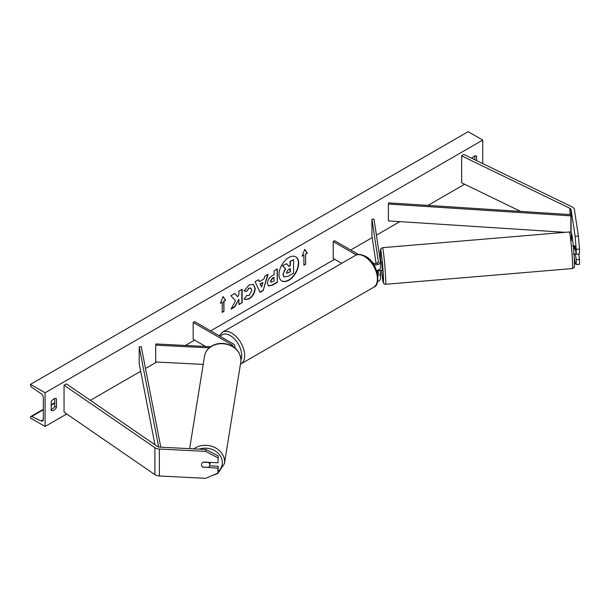 <?xml version="1.0" encoding="UTF-8"?>
<svg xmlns="http://www.w3.org/2000/svg" width="610" height="610" viewBox="0 0 610 610"><rect width="100%" height="100%" fill="white"/><g stroke="black" fill="none" stroke-linecap="round" stroke-linejoin="round"><path stroke-width="0.91" d="M574.849 245.853L576.214 254.217L579.5 254.05L579.5 249.109L576.214 249.269L576.214 254.217M575.36 253.958L576.214 259.608L576.214 264.557L575.131 263.268L574.208 257.176M576.214 249.269L575.131 236.314L571.09 209.611A3.302 1.906 0 0 0 570.129 208.429A3.302 1.906 0 0 0 569.923 208.315L461.656 155.87L461.656 182.825L520.65 211.403M575.131 236.314L578.425 236.154L574.376 209.444A6.603 3.812 0 0 0 572.462 207.08A6.603 3.812 0 0 0 572.043 206.859L463.775 154.414L461.656 155.87M576.214 264.557L579.5 264.389L579.5 259.441L578.692 254.095M576.214 259.608L579.5 259.441M578.425 236.154L579.5 249.109M203.168 467.428A4.125 3.355 8.6 0 1 201.521 464.645A4.125 3.355 8.6 0 1 201.552 464.233A4.125 3.355 8.6 0 1 203.168 462.037L217.968 462.784L218.25 455.937L205.921 449.478L159.667 447.145A3.302 1.906 180 0 1 157.624 446.589A3.302 1.906 180 0 1 157.426 446.467L66.581 383.964L64.05 385.192L64.05 412.139L154.894 474.649A6.603 3.812 180 0 0 155.283 474.893A6.603 3.812 180 0 0 159.378 475.991L205.631 478.332L217.968 473.116L217.968 468.175L203.221 467.062M218.25 455.937L217.968 462.784M217.968 473.116L218.25 466.276L209.619 465.834M205.921 449.478L205.631 451.377L159.378 449.044A6.603 3.812 180 0 1 155.283 447.938A6.603 3.812 180 0 1 154.894 447.694L64.05 385.192M218.25 466.276L217.968 468.175M205.631 451.377L217.968 457.836M203.199 364.391L155.71 361.989L155.71 345.146L209.222 347.845M232.73 346.419A2.89 1.67 180 0 0 232.814 346.022A2.89 1.67 180 0 0 231.968 344.848L193.164 322.438L194.62 321.6L233.424 344.002A4.949 2.859 180 0 1 234.873 346.022A4.949 2.859 180 0 1 234.232 347.433M210.641 346.724L155.893 343.956L155.71 345.146M193.164 322.438L193.164 339.29L205.6 346.472M373.747 264.633A4.949 2.859 0 0 0 380.472 261.964A4.949 2.859 0 0 0 380.449 261.721L373.991 219.12L371.94 219.226L371.94 236.07L376.111 263.596M377.857 275.606A4.949 2.859 180 0 0 380.472 273.082A4.949 2.859 180 0 0 380.449 272.838L380.076 270.382M376.606 270.482A4.949 2.859 0 0 0 380.472 267.691L380.472 261.964M372.191 262.407L373.472 263.146A2.89 1.67 0 0 0 376.622 263.505A2.89 1.67 0 0 0 378.406 261.964A2.89 1.67 0 0 0 378.398 261.82L371.94 219.226M377.712 263.047L377.613 262.376M377.712 274.164L377.14 270.398M377.979 270.177L378.398 272.937A2.89 1.67 180 0 1 378.406 273.082A2.89 1.67 180 0 1 377.636 274.218M377.659 281.393A4.949 2.859 0 0 0 380.472 278.816L380.472 273.082M358.489 254.492L334.669 240.744L333.212 241.583L333.212 258.426L341.691 263.329M333.212 241.583L356.385 254.965M572.569 245.983L574.208 245.838L574.696 249.299L575.459 249.231M574.94 245.845L574.254 245.899M573.263 254.202L576.16 253.897M380.594 270.344L382.279 270.26L382.295 268.522L381.585 262.041L379.946 262.178M377.567 262.445L377.43 263.215M380.64 270.405L378.2 270.543L378.223 270.085M377.453 262.452L377.56 263.146M378.2 270.543L378.139 270.123M281.728 280.852A13.916 8.037 120 0 0 288.545 280.082A13.916 8.037 120 0 0 297.596 267.95A13.916 8.037 120 0 0 295.644 256.757M288.835 280.249A13.916 8.037 120 0 0 297.924 267.988A13.916 8.037 120 0 0 295.789 256.84A13.916 8.037 120 0 0 288.835 257.527A13.916 8.037 120 0 0 279.746 269.788A13.916 8.037 120 0 0 281.873 280.943A13.916 8.037 120 0 0 288.835 280.249M45.087 392.771L45.087 426.459L30.5 418.041L30.5 417.332A1.86 1.075 60 0 1 30.881 416.478A1.86 1.075 60 0 1 31.689 416.508L41.084 420.938A3.507 2.028 -120 0 0 42.608 420.991A3.507 2.028 -120 0 0 43.34 419.383L43.34 397.819A3.507 2.028 -120 0 0 41.084 393.671L31.689 387.251A1.86 1.075 60 0 1 30.5 385.055L30.5 384.346L45.087 392.771L482.739 140.094L482.739 163.594M45.087 426.459L66.719 413.976M90.356 400.32L140.689 371.261M145.5 368.486L156.671 362.043M185.402 345.451L194.62 340.128M210.671 330.864L334.669 259.273M350.719 250.008L372.176 237.618M376.423 235.163L399.863 221.636M427.968 205.41L464.606 184.25M246.531 295.438L249.086 295.545L251.869 290.375L250.962 288.149L249.086 288.347L246.448 291.504L244.015 290.909L249.185 284.885L253.47 284.412L255.201 288.416C254.919 292.876 252.868 296.399 249.048 298.976L244.762 299.548L244.099 299.022L246.775 295.629M267.485 283.322L267.485 283.284C267.706 279.952 269.384 277.367 272.502 275.537L274.103 274.614L274.103 270.764L277.344 268.896L277.344 282.369L272.342 285.259L268.56 285.93L267.485 283.322M235.468 300.753L231.045 309.102L234.881 306.883L238.899 299.098L238.899 304.565L242.132 302.697L242.132 289.224L238.899 291.092L238.899 294.577L237.717 296.78L234.781 293.463L230.9 295.713L235.468 300.753M476.616 160.628L476.616 156.091A5.154 2.981 120 0 0 476.57 156.069A5.154 2.981 120 0 0 473.993 156.32A5.154 2.981 120 0 0 471.873 158.333M56.471 398.666L56.471 407.427A5.154 2.981 -60 0 1 51.263 410.484A5.154 2.981 -60 0 1 51.217 410.454L51.217 401.7A5.154 2.981 -60 0 1 53.84 398.894A5.154 2.981 -60 0 1 56.417 398.635A5.154 2.981 -60 0 1 56.471 398.666L56.372 398.612M305.64 254.134L307.387 253.119L304.764 249.391L302.141 256.154L303.887 255.148L303.887 265.251L305.64 264.244L305.64 254.134L305.64 264.244M220.439 303.322L223.069 296.551L225.692 300.288L223.946 301.302L223.946 311.405L222.192 312.419L222.192 302.308L220.439 303.322M259.395 281.645L263.916 279.037L264.74 276.17L268.08 274.241L263.139 290.581L260.043 292.373L255.102 281.736L258.548 279.746L259.395 281.645L258.373 279.845M474.862 159.782L474.862 155.939M54.717 398.513L54.717 406.412A5.154 2.981 -60 0 1 51.217 409.6M30.5 384.346L468.152 131.668L482.739 140.094M54.717 406.412L56.471 407.427M282.895 274.355L285.305 268.781L282.514 265.685L286.548 263.695L288.904 266.425L290.322 265.602L290.322 261.515L293.562 259.639L293.562 273.15L288.034 276.338L283.902 276.887L282.895 274.355L285.594 268.949L282.804 265.853M286.548 263.695L282.514 265.685M288.705 266.196L290.032 265.434L290.032 261.347L293.562 259.639M283.955 276.917L283.185 274.523M305.343 264.069L303.887 264.915M302.308 255.72L303.887 255.148M305.343 253.966L307.387 253.119M307.097 252.952L304.703 249.543M223.008 296.712L225.692 300.288M225.403 300.12L223.946 301.302M223.649 301.134L223.946 311.405M222.192 312.084L223.649 311.237M220.606 302.888L222.192 302.308M234.69 293.524L237.717 296.78M238.899 304.23L242.132 302.697M241.842 302.529L241.842 289.392M231.304 308.614L234.591 306.716L238.899 299.098M277.047 269.063L277.344 282.369M277.047 282.201L272.045 285.091L268.415 285.838M274.103 277.542L272.571 278.427L270.718 281.248L271.114 282.27L274.103 281.103L273.814 277.367L272.281 278.259L270.428 281.08L270.977 282.163M253.325 284.336L254.911 288.248C254.629 292.708 252.578 296.231 248.758 298.808L244.618 299.457M250.817 288.08L248.788 288.179L246.448 291.504M246.158 291.336L244.053 290.817M267.66 274.485L263.139 290.581M262.849 290.413L259.913 292.106M262.925 282.499L260.028 283.833L261.614 287.066L262.925 282.499L260.317 284.001L261.614 287.066M286.448 272.373L286.799 273.288L290.322 271.778L290.322 268.537L288.179 269.772L286.448 272.373M286.662 273.181L290.322 271.778M290.032 271.61L290.032 268.705M202.703 467.039L208.574 467.336A4.125 3.454 -170.9 0 0 209.726 465.415L210.191 462.517A4.125 3.454 -170.9 0 0 210.206 462.388M209.726 465.415A4.125 3.454 -170.9 0 0 209.756 464.972A4.125 3.454 -170.9 0 0 208.597 462.487L202.901 462.197M201.567 464.164A4.125 3.454 -170.9 0 0 201.536 464.553M571.09 214.667L570.853 215.848L388.379 204.045L388.608 202.863L571.09 214.667L570.899 232.486M388.379 204.045L388.379 220.889L565.089 232.319M570.853 215.848L570.853 232.456M158.661 447L139.217 346.846L139.217 363.69L154.955 444.774M160.773 447.199L141.268 346.716L139.217 346.846M571.09 209.611L571.09 232.677M569.923 208.315L569.923 214.59M159.378 449.044L159.378 475.991M154.894 447.694L154.894 474.649M231.968 344.848L231.968 345.969M373.61 287.302A18.361 10.599 -120 0 0 376.423 272.586A18.361 10.599 -120 0 0 364.429 256.406A18.361 10.599 -120 0 0 355.249 255.498L222.498 332.145A18.361 10.599 60 0 1 231.678 333.052A18.361 10.599 60 0 1 243.672 349.233A18.361 10.599 60 0 1 240.858 363.949L373.61 287.302C381.631 285.251 377.796 262.247 365.459 256.307C360.701 254.118 357.3 253.851 355.249 255.498M240.942 359.946A16.302 9.409 -120 0 0 230.214 335.584A16.302 9.409 -120 0 0 220.279 336.415M571.494 240.714A16.302 0.77 85.2 0 1 572.249 236.825A16.302 0.77 85.2 0 1 574.338 259.463M572.462 260.821A18.361 0.869 -94.8 0 0 570.929 241.819A18.361 0.869 -94.8 0 0 569.321 231.968C570.518 232.052 571.273 232.562 571.57 233.493C572.043 233.203 573.835 248.758 574.338 259.532C574.666 270.848 574.277 265.297 573.949 267.668L572.401 268.56A18.361 0.869 -94.8 0 0 572.462 260.821M569.321 231.968L382.447 247.683A18.361 0.869 85.2 0 1 384.056 257.534A18.361 0.869 85.2 0 1 385.589 276.543A18.361 0.869 85.2 0 1 385.528 284.275L572.401 268.56M385.528 284.275L384.17 283.924L383.271 282.712L381.532 270.329A16.302 0.77 -94.8 0 0 383.141 282.14A16.302 0.77 -94.8 0 0 383.354 275.529A16.302 0.77 -94.8 0 0 381.265 252.891A16.302 0.77 -94.8 0 0 380.51 256.779A16.302 0.77 -94.8 0 0 380.846 262.102L380.503 256.711C380.19 247.05 380.518 250.527 380.648 249.025L382.447 247.683M41.084 420.938L43.325 419.642M31.689 416.508L43.34 409.783M51.217 405.238L54.717 403.218M199.226 449.143A16.302 13.633 9.1 0 1 222.353 462.677A16.302 13.633 9.1 0 1 218.197 471.576M210.587 476.235L217.778 473.497L224.427 463.661A18.361 15.357 -170.9 0 0 224.587 461.663A18.361 15.357 -170.9 0 0 213.622 446.97A18.361 15.357 -170.9 0 0 193.827 448.868M189.641 448.655L204.518 356.217A18.361 15.357 9.1 0 1 223.9 343.811A18.361 15.357 9.1 0 1 240.935 360.052A18.361 15.357 9.1 0 1 240.775 362.05L224.427 463.661M234.873 346.022L234.873 347.929M240.431 364.178L240.858 363.949M219.219 335.797L222.498 332.145M54.717 402.722L51.217 404.743M43.34 409.287L30.881 416.478M204.518 356.217C205.25 352.115 207.469 348.836 211.159 346.373C215.193 343.842 219.73 342.911 224.785 343.582C234.713 345.649 240.104 351.108 240.942 359.961L240.775 362.05"/></g></svg>
